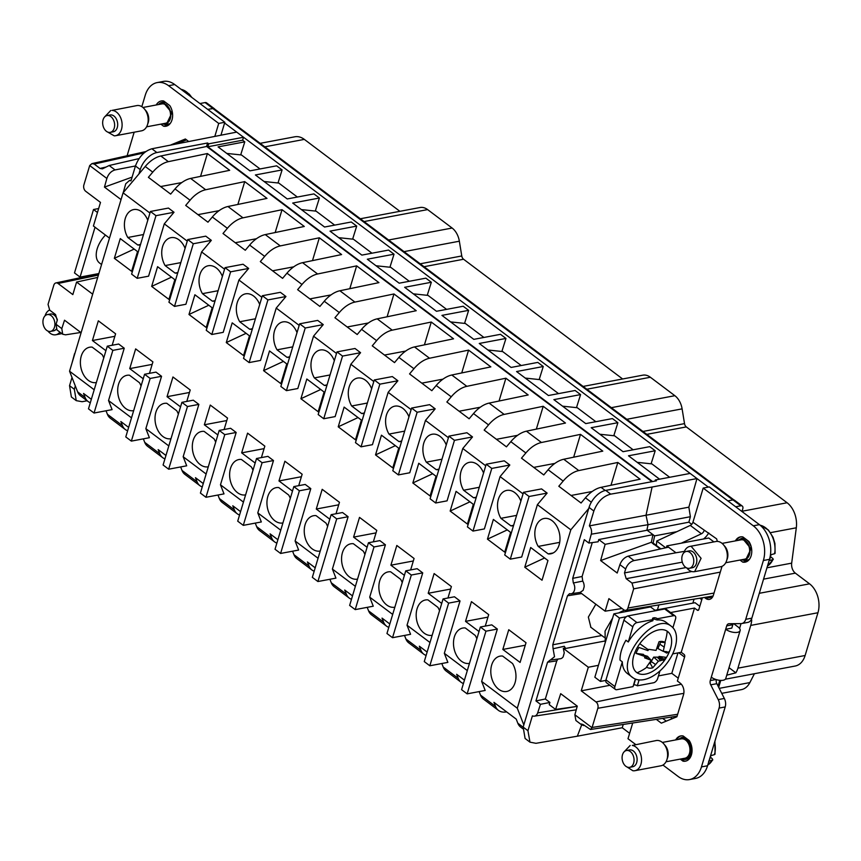 <?xml version="1.0" encoding="UTF-8"?>
<svg xmlns="http://www.w3.org/2000/svg" width="861" height="861" viewBox="0 0 861 861"><rect width="100%" height="100%" fill="white"/><g stroke="black" fill="none" stroke-linecap="round" stroke-linejoin="round"><path stroke-width="1.29" d="M672.925 627.701L675.594 618.801A4.283 2.486 127 0 0 675.11 615.949L666.199 609.244A4.283 2.486 127 0 0 664.735 608.975L628.067 615.895A4.283 2.486 127 0 0 623.913 620.146L605.993 679.867A4.283 2.486 127 0 0 606.478 682.708L615.389 689.413A4.283 2.486 127 0 0 616.853 689.683L633.05 686.626L635.321 679.049M626.302 616.734L619.446 618.026L600.429 681.428L605.864 680.405M672.667 653.897L681.234 652.283L684.011 654.382A1.711 1.173 79.3 0 1 684.689 656.695L677.392 681.019L680.168 683.117A8.556 5.876 79.3 0 1 683.526 694.687L676.897 716.793L661.334 723.154L656.297 719.365M670.601 612.558L694.504 608.06L681.234 652.283M652.735 619.124L653.338 617.94A2.572 1.119 16.7 0 0 652.541 618.456A2.572 1.119 16.7 0 0 653.176 619.543L636.979 622.6A4.283 2.486 127 0 0 632.813 626.862L628.272 641.994L625.947 640.24A32.094 18.619 127 0 0 619.995 660.096L622.32 661.851A32.094 18.619 127 0 0 627.389 673.528L633.33 677.984A32.094 18.619 127 0 0 667.329 662.798A32.094 18.619 127 0 0 671.451 626.367A32.094 18.619 127 0 0 670.977 626.022C652.175 611.019 612.203 666.188 633.33 677.984M653.338 617.94L653.94 617.821L653.617 618.93A32.094 18.619 -53 0 0 653.004 619.048M675.11 615.949A4.283 2.486 127 0 0 673.646 615.69L657.449 618.736A2.572 1.119 16.7 0 0 653.94 617.821M605.993 679.867L614.905 686.572L622.32 661.851M614.905 686.572A4.283 2.486 127 0 0 615.389 689.413M633.545 684.958L633.814 684.915A2.572 1.119 -163.3 0 1 637.323 685.819L653.521 682.773A4.283 2.486 127 0 0 657.675 678.511L659.946 670.934M619.446 618.026L613.882 613.839L650.539 606.93L655.565 610.707M613.882 613.839L594.854 677.23L600.429 681.428M632.717 723.003L627.992 738.727L635.579 744.442M662.959 765.052L678.113 776.45A25.679 17.64 79.3 0 0 689.5 779.571L695.613 778.419A25.679 17.64 79.3 0 0 707.559 765.763L725.21 706.935A8.556 5.876 79.3 0 0 724.338 698.454L716.836 683.677A4.283 2.938 79.3 0 1 716.341 679.63M656.383 545.497L656.739 541.052L690.285 525.414A3.422 1.991 -53 0 0 692.944 522.218L703.189 488.079L753.31 525.813A25.679 17.64 79.3 0 1 763.384 560.5L745.734 619.317A8.556 5.876 79.3 0 1 741.751 623.536A8.556 5.876 79.3 0 1 741.03 623.612L729.052 623.719A4.283 2.938 79.3 0 0 728.697 623.751A4.283 2.938 79.3 0 0 726.706 625.861L710.282 680.588A4.283 2.938 79.3 0 0 710.723 684.829L718.235 699.606A8.556 5.876 79.3 0 1 719.096 708.086L701.457 766.914A25.679 17.64 79.3 0 1 689.5 779.571M692.944 522.218L716.621 538.857L717.364 541.408M722.035 566.323L713.392 595.166A8.556 5.876 79.3 0 1 709.399 599.385A8.556 5.876 79.3 0 1 705.611 598.341L704.427 597.448M694.504 608.06L697.281 610.148A1.711 1.173 79.3 0 0 698.045 610.363A1.711 1.173 79.3 0 0 698.841 609.513L702.361 597.792M735.391 540.891A12.84 8.825 79.3 0 1 740.406 536.898A12.84 8.825 79.3 0 1 742.882 536.93L748.876 541.451A12.84 8.825 79.3 0 1 751.513 554.204A12.84 8.825 79.3 0 1 745.163 562.125A12.84 8.825 79.3 0 1 742.688 562.093L739.986 560.059M675.681 739.933A12.84 8.825 79.3 0 1 680.696 735.94A12.84 8.825 79.3 0 1 683.16 735.972L689.166 740.492A12.84 8.825 79.3 0 1 691.803 753.246A12.84 8.825 79.3 0 1 685.442 761.167A12.84 8.825 79.3 0 1 682.967 761.135L680.265 759.101M699.81 606.295L695.042 602.711L654.973 610.266M653.176 619.543L652.799 620.77A32.094 18.619 127 0 0 628.272 641.994M671.451 626.367L665.983 622.255A32.094 18.619 127 0 0 665.51 621.911A32.094 18.619 127 0 0 657.083 619.963L657.449 618.736M657.083 619.963L653.617 618.93M639.088 679.932L637.323 685.819M712.219 597.534A8.556 5.876 79.3 0 1 711.713 597.19L710.702 596.425M704.083 530.602A3.422 1.991 -53 0 1 701.424 533.788L690.285 525.414M681.32 543.173L701.424 533.788M708.721 532.905A11.979 6.953 -53 0 1 703.512 538.986M703.189 488.079L709.303 486.928L759.424 524.65A25.679 17.64 79.3 0 1 769.486 559.349L751.847 618.166A8.556 5.876 79.3 0 1 747.854 622.385L741.751 623.536M726.706 625.861L732.808 624.709A4.283 2.938 79.3 0 1 733.292 623.687M732.808 624.709L731.818 628.024M711.304 677.187A8.642 3.778 16.7 0 0 719.979 680.351A8.642 3.778 16.7 0 0 725.758 678.5L740.137 630.586A8.642 3.778 16.7 0 1 734.358 632.437A8.642 3.778 16.7 0 1 725.683 629.262L731.796 628.11M740.137 630.586A8.642 3.778 16.7 0 0 738.028 626.937L733.69 623.676M662.636 718.386L666.285 721.131M747.456 561.189L742.688 562.093M747.477 559.951L748.284 560.554M736.316 540.719A12.84 8.825 79.3 0 1 740.869 536.833M676.595 739.76A12.84 8.825 79.3 0 1 681.148 735.875M685.905 761.07A12.84 8.825 79.3 0 1 683.892 760.963L682.967 761.135M683.892 760.963L681.18 758.928M666.522 657.32A25.679 14.895 127 0 0 668.287 654.112A25.679 14.895 127 0 0 667.21 631.221A25.679 14.895 127 0 0 639.766 643.694A25.679 14.895 127 0 0 637.097 672.785A25.679 14.895 127 0 0 658.633 666.92A42.792 42.792 0 0 0 664.531 660.344A42.792 1.098 -144.1 0 1 664.531 660.344A42.792 1.098 -144.1 0 1 663.271 659.774L666.479 657.406A24.495 14.206 127 0 0 669.395 651.465L666.737 653.068A15.369 8.922 127 0 0 667.103 651.745L663.239 651.336L665.166 642.564A15.369 8.922 127 0 0 664.875 642.36A15.369 8.922 127 0 0 661.969 641.413A15.369 8.922 127 0 0 659.009 641.746L656.071 650.389L648.807 649.345L647.913 650.593L638.948 647.45A24.495 14.206 127 0 0 636.021 653.391L644.997 656.534A15.369 8.922 127 0 0 644.62 657.847L651.196 660.301L647.504 656.297L644.555 655.404L648.225 659.085M605.251 642.607L605.057 631.102L612.591 618.144M618.564 612.957L624.354 610.158M629.682 609.685A21.396 12.42 -53 0 1 632.039 610.417M678.78 652.746L684.56 657.104M726.749 675.185L735.854 672.818A21.396 14.702 -100.7 0 0 737.909 668.168L750.738 625.409A21.396 14.702 -100.7 0 0 751.718 619.952L751.04 619.995M729.009 667.662L735.854 672.818M699.767 598.212L701.78 599.719M708.345 487.111L696.98 478.565L652.089 487.025L646.019 515.244L688.854 507.172L696.98 478.565L224.603 123.005L220.986 135.08M690.382 516.718L648.032 524.704L646.934 530.096L652.939 534.616L605.132 544.346L598.75 539.546L688.875 522.186L690.382 516.718L688.854 507.172M688.875 522.186L691.717 524.327M713.887 541.892L708.721 538.007L666.834 545.906L675.96 552.773L684.42 551.374M656.739 541.052L665.693 547.79M671.02 719.204L671.677 716.998M629.617 733.303L622.234 727.739L623.267 724.456M677.941 652.907L671.806 673.334L678.242 678.177M748.855 541.44A11.968 8.223 79.3 0 1 750.674 545.842L750.932 545.799M741.482 538.437A11.128 7.641 79.3 0 1 741.644 538.405A11.128 7.641 79.3 0 1 742.752 538.319A11.128 7.641 79.3 0 1 750.674 545.842M681.761 737.479A11.128 7.641 79.3 0 1 681.923 737.447A11.128 7.641 79.3 0 1 683.774 737.425A11.128 7.641 79.3 0 1 691.684 748.284A11.128 7.641 79.3 0 1 686.045 759.316A11.128 7.641 79.3 0 1 685.894 759.337M651.196 660.301L646.568 667.038A15.369 8.922 127 0 0 646.848 667.243A15.369 8.922 127 0 0 652.724 667.845L658.364 661.248L663.271 659.774M694.063 599.148L692.868 603.12M725.349 679.2L795.166 666.037A21.396 14.702 -100.7 0 0 805.121 655.501L817.95 612.741A21.396 14.702 -100.7 0 0 809.555 583.833L759.305 593.304M739.577 628.465L741.03 623.612M741.967 511.52L742.752 508.905A4.283 2.486 127 0 0 742.279 506.064A4.283 2.486 127 0 0 740.804 505.794L735.66 506.774M622.008 608.512L605.132 611.181L608.899 598.643L623.676 609.76A4.682 3.218 79.3 0 0 625.699 610.341L713.069 596.038M691.792 571.521L631.996 583.069L633.674 588.859L627.927 608.027A4.682 3.218 79.3 0 1 625.699 610.341M631.996 583.069L626.173 578.689L686.023 567.56M605.132 544.346L600.634 560.565L617.197 573.039L619.909 564.633C621.631 560.242 624.386 557.422 628.175 556.163L634.03 560.576C630.123 561.663 627.335 564.461 625.667 568.97L624.494 572.909L626.173 578.689M634.03 560.576L675.96 552.773M666.392 547.628L666.834 545.906M676.821 531.689L654.618 535.876L653.036 543.463L653.833 543.506M654.618 535.876L652.939 534.616L651.357 542.269L654.08 544.615M591.27 534.197L648.032 524.704L646.019 515.244L589.387 525.888A6.845 4.703 79.3 0 1 590.538 527.567A6.845 4.703 79.3 0 1 591.27 534.197L588.827 543.054L598.126 541.784L598.75 539.546M207.759 109.433L212.904 108.561A4.283 2.486 -53 0 1 214.324 108.841L733.927 499.94M742.279 506.064L734.476 500.198A4.283 2.486 127 0 0 733.012 499.929L727.857 500.898M622.234 727.739L577.333 736.198L581.681 724.876M583.101 724.542C580.68 723.972 580.798 724.295 583.467 725.511C580.798 724.295 580.68 723.972 583.101 724.542L590.485 729.504L592.013 727.696A4.283 2.927 -98.8 0 0 592.099 727.448L597.846 708.28A4.682 3.218 79.3 0 0 596.016 701.952L581.24 690.834L588.321 667.243L598.427 665.327M581.638 723.961L581.756 724.93L576.052 720.635M671.806 673.334L658.461 675.917M609.911 685.291L581.24 690.834M649.312 663.594L650.227 663.379L652.724 667.845M636.021 653.391L643.404 654.36L644.997 656.534M666.479 657.406L659.095 656.426L658.514 657.212L653.703 657.115L650.227 663.379M659.677 641.585L660.645 642.198L657.922 648.548L663.239 651.336M660.645 642.198L665.166 642.564M659.741 644.103L664.261 647.16M663.863 651.497L666.737 653.068M659.095 656.426L663.809 659.009M658.514 657.212L662.916 660.258M657.115 657.061L660.85 660.753M658.364 661.248L653.703 657.115M651.185 661.474L655.673 664.606M595.855 604.196L588.354 617.068L590.883 627.303M399.881 211.311L304.331 139.385A21.396 14.702 -100.7 0 0 294.839 136.791L260.151 143.335M364.085 221.568L427.616 209.6A17.112 11.763 -100.7 0 0 420.017 207.523L360.361 218.759M427.616 209.6L452.122 228.036L388.591 240.015M404.035 251.638L459.354 241.209A17.112 11.763 -100.7 0 0 452.122 228.036M459.354 241.209L461.765 255.965A4.283 2.938 -100.7 0 0 463.573 259.247L622.632 378.98M646.805 434.364L686.325 426.916A4.283 2.938 -100.7 0 1 684.517 423.623L682.106 408.867A17.112 11.763 -100.7 0 0 674.863 395.694L650.367 377.258A17.112 11.763 -100.7 0 0 642.769 375.181L583.112 386.428M686.325 426.916L787.094 502.759L742.053 511.251M763.556 579.141L795.36 573.146A8.556 5.876 -100.7 0 1 791.679 563.137L796.307 527.793A21.396 14.702 -100.7 0 0 787.094 502.759M795.36 573.146L809.555 583.833M754.419 673.722L749.877 682.579L719.204 688.359M721.744 693.342L741.299 689.661A21.396 14.702 -100.7 0 0 749.877 682.579M658.891 604.906L657.417 609.803M592.26 542.591L582.101 576.493L582.736 581.1A7.179 4.94 -100.7 0 1 584.145 586.825L583.145 590.345L580.088 592.411L605.132 611.181M582.101 576.493L572.716 578.334L573.286 582.832A4.283 2.852 -101.1 0 0 573.372 582.972A6.845 4.703 79.3 0 1 574.416 590.377A6.845 4.703 79.3 0 1 571.123 593.778L580.088 592.411M628.175 556.163L668.491 547.165M589.387 525.888L593.853 511.025C597.416 501.812 603.034 496.184 610.707 494.139L652.089 487.025M654.984 481.095L655.318 479.986L690.145 473.421M655.318 479.986L656.426 480.825L605.713 490.383A17.112 9.934 127 0 0 589.064 507.43L523.165 727.104L525.092 738.48L529.978 742.16L527.944 730.709L523.165 727.104M236.7 132.11L151.88 148.781L156.874 152.548L207.587 142.991L208.706 143.819L243.534 137.265L242.608 140.214L244.782 141.85L240.693 154.894M659.569 479.179L628.498 455.792L655.199 450.766L649.732 446.655L623.041 451.691L591.184 427.713L617.886 422.686L612.429 418.575L585.728 423.601L553.871 399.633L580.572 394.596L577.849 392.541L575.116 390.496L548.414 395.522L516.568 371.543L543.259 366.517L540.536 364.461L537.802 362.406L511.111 367.443L479.254 343.464L505.956 338.438L500.499 334.326L473.798 339.352L441.941 315.384L468.642 310.347L463.186 306.247L436.484 311.273L404.638 287.294L431.329 282.268L428.606 280.212L425.872 278.157L399.181 283.194L367.324 259.215L394.026 254.189L388.569 250.077L361.868 255.104L330.011 231.135L356.712 226.099L351.256 221.998L324.554 227.024L292.697 203.045L319.399 198.019L316.676 195.964L313.942 193.908L287.24 198.945L255.394 174.966L282.096 169.929L276.629 165.829L249.938 170.855L218.081 146.887L244.782 141.85M282.096 169.929L277.995 182.984M319.399 198.019L315.309 211.063M356.712 226.099L352.623 239.143M394.026 254.189L389.936 267.233M431.329 282.268L427.239 295.312M468.642 310.347L464.553 323.392M505.956 338.438L501.866 351.482M543.259 366.517L539.169 379.561M580.572 394.596L576.483 407.64M617.886 422.686L613.796 435.731M655.199 450.766L651.099 463.81M187.849 140.86L187.676 141.419M141.828 106.667L145.251 95.237A25.679 17.64 79.3 0 1 157.208 82.581L163.31 81.429A25.679 17.64 79.3 0 1 174.708 84.55L224.829 122.273L224.603 123.005M177.7 143.475L186.536 139.869M207.738 109.412L212.893 108.443A4.283 2.486 -53 0 1 214.357 108.712A4.283 2.486 -53 0 1 214.766 109.175M529.978 742.16L535.962 743.312L577.333 736.198M87.112 400.774L82.118 401.71L76.252 400.645L74.326 389.269L75.316 385.965M537.662 712.908L577.204 706.354L555.603 709.442L549.221 704.642L549.931 702.458L540.45 704.309L537.662 712.908A6.845 4.703 79.3 0 1 534.401 716.148A6.845 4.703 79.3 0 1 533.949 716.191A6.845 4.703 79.3 0 1 532.399 715.846L527.944 730.709M584.565 725.468L583.467 725.511M592.013 727.696L574.868 714.781L575.901 720.528M588.321 667.243L563.309 648.344L564.246 652.929L563.137 656.846A7.179 4.94 -100.7 0 1 560.436 658.73L550.104 660.107L547.542 662.238L556.787 660.85L545.336 699.003L535.94 700.919L540.45 704.309M557.939 659.106L556.787 660.85M549.931 702.458L545.336 699.003M574.868 714.781L577.268 706.149L560.694 693.675L555.603 709.442M563.309 648.344L565.3 647.989L564.278 646.277L553.085 648.753L552.773 644.792L567.474 595.79L569.53 593.67M212.893 108.443L205.101 102.577L199.946 103.546M205.101 102.577A4.283 2.486 -53 0 1 206.565 102.846L214.357 108.712M571.123 593.778A6.845 4.703 79.3 0 1 569.605 593.659M660.29 548.995L651.357 542.269L600.634 560.565M572.716 578.334L584.318 539.664L588.827 543.054M535.94 700.919L547.542 662.238M553.085 648.753L554.516 656.728L550.222 660.118M208.706 143.819L207.824 146.768L652.584 481.547M207.587 142.991L206.543 146.488M242.608 140.214L207.824 146.768M156.874 152.548A17.112 9.934 127 0 0 140.235 169.595L138.912 174.008M151.88 148.781C144.422 151.041 138.944 156.777 135.446 165.99L140.235 169.595M123.252 192.627L125.738 183.791L129.441 180.519L130.99 180.853L135.446 165.99M115.03 169.929C111.177 171.081 108.454 173.922 106.861 178.464L89.705 165.549L91.955 163.612L94.215 164.053L100.048 168.433L102.437 168.842L109.164 165.516L115.03 169.929L135.457 165.969M171.081 144.831L185.373 138.998L188.398 141.269M214.873 136.232L218.716 123.424L224.829 122.273M127.267 155.712A8.556 5.876 79.3 0 1 127.611 154.065L134.165 132.217M157.208 82.581A25.679 17.64 79.3 0 1 168.595 85.702L174.708 84.55M218.716 123.424L168.595 85.702M72.001 377.484L69.547 385.674L71.366 396.975L76.252 400.645M97.702 277.425L76.586 282.064L72.83 294.602L58.053 283.484A4.682 3.218 79.3 0 0 55.922 282.925L98.8 273.776M80.805 332.464L65.565 334.821L62.702 334.24L56.944 329.914L56.051 324.274L57.235 320.346L55.556 314.556L49.723 310.175L48.044 304.396L53.802 285.228A4.682 3.218 79.3 0 1 55.922 282.925M767.495 566.011A21.471 14.755 -100.7 0 0 772.909 559.596L772.898 558.541L772.909 559.596L769.164 560.619A21.977 15.1 -100.7 0 0 770.929 554.721L774.674 553.698A21.471 14.755 -100.7 0 0 760.134 525.221M707.774 765.052A21.471 14.755 -100.7 0 0 712.413 760.145L712.445 758.95L712.413 760.145L708.646 761.21M709.303 759.962A21.977 15.1 -100.7 0 0 710.831 755.646L714.587 754.591A21.471 14.755 -100.7 0 0 714.673 742.042M725.726 562.739L744.604 559.187A9.837 6.759 -100.7 0 0 749.544 548.974A9.837 6.759 -100.7 0 0 741.945 539.761A9.837 6.759 -100.7 0 0 740.966 539.847L722.088 543.399M666.016 761.781L684.893 758.229A9.837 6.759 -100.7 0 0 689.887 748.467A9.837 6.759 -100.7 0 0 682.881 738.867A9.837 6.759 -100.7 0 0 681.245 738.878L662.367 742.44M131.238 180.035L129.441 180.519M108.658 240.886L109.186 239.132M88.758 307.237L89.286 305.483M71.947 363.256L74.563 353.645M139.051 158.596L109.175 165.516M89.705 165.56A4.283 2.949 -102.6 0 0 89.63 165.796L83.872 184.964A4.682 3.218 79.3 0 0 85.713 191.293L100.489 202.41L93.408 226.002L109.498 238.11M156.25 104.977A12.84 8.825 79.3 0 1 161.265 100.985A12.84 8.825 79.3 0 1 163.741 101.017L169.735 105.537A12.84 8.825 79.3 0 1 172.372 118.291A12.84 8.825 79.3 0 1 166.012 126.212A12.84 8.825 79.3 0 1 163.536 126.18L160.835 124.135M92.676 294.182L76.586 282.064M80.719 334.025L81.095 332.68L64.521 320.206L61.809 328.611L62.702 334.24M774.674 552.644L774.674 553.698M772.898 558.541L770.509 556.744M714.63 753.397L714.587 754.591M712.445 758.95L710.422 757.11M637.183 462.335L651.895 463.896L669.675 477.274M599.869 434.245L614.593 435.817L633.147 449.786M562.556 406.166L577.279 407.727L595.844 421.696M525.253 378.087L539.965 379.647L558.531 393.617M487.939 349.996L502.663 351.568L521.217 365.538M450.626 321.917L465.349 323.478L483.914 337.447M413.323 293.838L428.035 295.398L446.601 309.368M376.009 265.748L390.733 267.319L409.287 281.289M338.696 237.668L353.419 239.229L371.974 253.199M301.382 209.589L316.105 211.149L334.671 225.119M264.079 181.499L278.803 183.07L297.357 197.04M226.766 153.419L241.489 154.98L260.044 168.95M106.861 178.464L104.461 187.095L121.024 199.569L121.455 198.267M132.11 177.129L104.461 187.106M98.864 273.561L80.062 277.102L74.498 272.915L93.515 209.514L98.649 208.545M163.536 126.18L168.304 125.275M163.579 102.072A12.84 8.825 79.3 0 1 164.247 101.404M169.143 124.641L168.336 124.038M80.062 277.102L95.033 227.229M101.566 264.531L99.607 263.057A21.396 12.42 -53 0 1 105.462 235.085M149.943 213.044L123.08 192.821L145.229 166.485A23.957 13.905 127 0 1 160.846 156.002L206.651 146.467L651.981 481.665M190.647 178.431L229.683 170.306L207.404 153.538L168.369 161.664A23.957 13.905 127 0 0 152.752 172.146L148.383 177.334L170.661 194.102L175.031 188.914A23.957 13.905 -53 0 1 190.647 178.431L205.682 189.743A23.957 13.905 127 0 0 190.066 200.226L185.696 205.424L207.964 222.192L212.333 216.994A23.957 13.905 -53 0 1 227.95 206.511L242.985 217.833A23.957 13.905 127 0 0 227.369 228.305L222.999 233.503L245.277 250.271L249.647 245.073A23.957 13.905 -53 0 1 265.263 234.601L280.299 245.912A23.957 13.905 127 0 0 264.682 256.395L260.313 261.583L282.591 278.351L286.961 273.163A23.957 13.905 -53 0 1 302.577 262.68L317.612 273.992A23.957 13.905 127 0 0 301.996 284.474L297.626 289.673L319.894 306.441L324.263 301.242A23.957 13.905 -53 0 1 339.88 290.76L354.915 302.082A23.957 13.905 127 0 0 339.299 312.554L334.929 317.752L357.207 334.52L361.577 329.322A23.957 13.905 -53 0 1 377.193 318.85L392.229 330.161A23.957 13.905 127 0 0 376.612 340.644L372.243 345.831L394.521 362.599L398.891 357.412A23.957 13.905 -53 0 1 414.507 346.929L429.542 358.241A23.957 13.905 127 0 0 413.926 368.723L409.556 373.922L431.824 390.69L436.193 385.491A23.957 13.905 -53 0 1 451.81 375.009L466.845 386.331A23.957 13.905 127 0 0 451.229 396.803L446.859 402.001L469.137 418.769L473.507 413.571A23.957 13.905 -53 0 1 489.123 403.099L504.159 414.41A23.957 13.905 127 0 0 488.542 424.893L484.173 430.091L506.451 446.848L510.821 441.661A23.957 13.905 -53 0 1 526.437 431.178L541.472 442.5A23.957 13.905 127 0 0 525.856 452.972L521.486 458.17L543.765 474.938L548.123 469.74A23.957 13.905 -53 0 1 563.751 459.257L578.786 470.58A23.957 13.905 127 0 0 563.169 481.062L558.8 486.25L581.067 503.018L585.437 497.819L591.313 502.243M227.95 206.511L266.996 198.385L244.718 181.617L205.682 189.743M265.263 234.601L304.299 226.465L282.031 209.697L242.985 217.833M302.577 262.68L341.613 254.555L319.334 237.787L280.299 245.912M339.88 290.76L378.926 282.634L356.648 265.866L317.612 273.992M377.193 318.85L416.229 310.713L393.961 293.956L354.915 302.082M414.507 346.929L453.543 338.803L431.264 322.036L392.229 330.161M451.81 375.009L490.856 366.883L468.578 350.115L429.542 358.241M489.123 403.099L528.17 394.962L505.891 378.205L466.845 386.331M526.437 431.178L565.473 423.052L543.205 406.284L504.159 414.41M563.751 459.257L602.786 451.132L580.508 434.364L541.472 442.5M585.437 497.819A23.957 13.905 127 0 1 601.053 487.348L640.1 479.211L617.821 462.454L578.786 470.58M547.122 493.095L541.558 488.908L523.52 492.309L529.084 496.496L547.122 493.095L537.393 504.664L570.811 529.816L588.752 508.485M174.019 212.269L168.455 208.071L150.417 211.472L155.981 215.67L174.019 212.269L164.29 223.838L187.257 241.123M211.332 240.348L205.768 236.162L187.73 239.562L193.294 243.749L211.332 240.348L201.603 251.918L224.57 269.213M248.646 268.438L243.071 264.241L225.033 267.642L230.608 271.828L248.646 268.438L238.917 280.008L261.873 297.293M285.949 296.518L280.385 292.32L262.347 295.721L267.922 299.919L285.949 296.518L276.22 308.087L299.187 325.372M323.262 324.597L317.698 320.41L299.66 323.811L305.224 327.998L323.262 324.597L313.533 336.167L336.5 353.462M360.576 352.687L355.001 348.49L336.974 351.891L342.538 356.077L360.576 352.687L350.847 364.257L373.814 381.541M397.89 380.766L392.315 376.569L374.277 379.97L379.852 384.167L397.89 380.766L388.15 392.336L411.117 409.621M435.192 408.846L429.628 404.659L411.59 408.06L417.154 412.247L435.192 408.846L425.463 420.416L448.43 437.711M472.506 436.936L466.942 432.739L448.904 436.14L454.468 440.326L472.506 436.936L462.777 448.506L485.744 465.79M509.82 465.015L504.245 460.829L486.207 464.219L491.782 468.416L509.82 465.015L500.08 476.585L523.047 493.87M131.507 417.843L108.54 400.559L124.242 348.221L118.678 344.034L107.27 346.176L88.479 408.835L94.043 413.032L112.081 409.632L108.54 400.559M161.556 376.3L150.148 378.453L144.583 374.266L155.981 372.113L161.556 376.3L145.853 428.649L168.821 445.933M198.869 404.39L187.461 406.532L181.897 402.345L193.294 400.193L198.869 404.39L183.167 456.728L206.123 474.013M236.172 432.47L224.775 434.622L219.2 430.425L230.608 428.283L236.172 432.47L220.47 484.808L243.437 502.092M273.486 460.549L262.088 462.701L256.513 458.515L267.922 456.362L273.486 460.549L257.783 512.898L280.751 530.182M310.799 488.639L299.391 490.781L293.827 486.594L305.224 484.442L310.799 488.639L295.097 540.977L318.064 558.262M348.102 516.718L336.705 518.871L331.141 514.674L342.538 512.532L348.102 516.718L332.4 569.056L355.367 586.352M385.416 544.798L374.018 546.95L368.443 542.764L379.852 540.611L385.416 544.798L369.713 597.147L392.681 614.431M422.729 572.888L411.321 575.03L405.757 570.843L417.154 568.69L422.729 572.888L407.027 625.226L429.994 642.51M460.032 600.967L448.635 603.12L443.071 598.922L454.468 596.781L460.032 600.967L444.33 653.305L467.297 670.601M497.346 629.057L485.948 631.199L480.373 627.012L491.782 624.86L497.346 629.057L481.643 681.395L517.289 708.216L523.811 724.94M570.811 529.816L517.289 708.216M523.52 492.309L504.718 554.968L510.293 559.155L521.691 557.013L537.393 504.664M486.207 464.219L467.415 526.889L472.98 531.076L484.377 528.923L500.08 476.585M448.904 436.14L430.102 498.799L435.666 502.996L447.074 500.844L462.777 448.506M411.59 408.06L392.788 470.719L398.363 474.906L409.761 472.764L425.463 420.416M374.277 379.97L355.475 442.64L361.05 446.827L372.447 444.674L388.15 392.336M336.974 351.891L318.172 414.55L323.736 418.747L335.144 416.595L350.847 364.257M299.66 323.811L280.858 386.471L286.433 390.657L297.831 388.515L313.533 336.167M262.347 295.721L243.545 358.38L249.12 362.578L260.517 360.425L276.22 308.087M225.033 267.642L206.242 330.301L211.806 334.498L223.214 332.346L238.917 280.008M187.73 239.562L168.928 302.222L174.492 306.408L185.901 304.267L201.603 251.918M150.417 211.472L131.615 274.132L137.19 278.329L148.587 276.177L164.29 223.838M123.08 192.821L69.558 371.22L77.619 391.863A23.957 13.905 -53 0 0 80.514 395.812L88.037 401.474A23.957 13.905 -53 0 1 85.131 397.524L77.619 391.863M94.193 389.764L69.558 371.22M147.78 220.276A17.973 12.345 -100.7 0 0 141.634 211.752A17.973 12.345 -100.7 0 0 133.659 209.578A17.973 12.345 -100.7 0 0 127.805 237.496L137.771 244.998A17.973 12.345 -100.7 0 0 140.321 244.901A17.973 12.345 -100.7 0 0 140.397 244.879M367.087 547.273L353.591 537.113L359.511 517.396L376.774 530.387L373.34 541.838M215.68 442.177A17.973 12.345 -100.7 0 0 214.077 438.884L204.111 431.383A17.973 12.345 -100.7 0 0 201.56 431.479A17.973 12.345 -100.7 0 0 192.326 445.707A17.973 12.345 -100.7 0 0 200.247 464.617A17.973 12.345 -100.7 0 0 208.222 466.802A17.973 12.345 -100.7 0 0 208.297 466.78M432.157 635.278A17.973 12.345 -100.7 0 1 432.082 635.3A17.973 12.345 -100.7 0 1 424.107 633.115A17.973 12.345 -100.7 0 1 416.197 614.205A17.973 12.345 -100.7 0 1 425.431 599.977A17.973 12.345 -100.7 0 1 427.982 599.88L437.937 607.382A17.973 12.345 -100.7 0 1 439.54 610.675M178.367 414.087A17.973 12.345 -100.7 0 0 176.763 410.794L166.808 403.303A17.973 12.345 -100.7 0 0 164.257 403.389A17.973 12.345 -100.7 0 0 155.023 417.617A17.973 12.345 -100.7 0 0 162.944 436.538A17.973 12.345 -100.7 0 0 170.909 438.712A17.973 12.345 -100.7 0 0 170.984 438.701M327.61 526.426A17.973 12.345 -100.7 0 0 326.007 523.133L316.052 515.631A17.973 12.345 -100.7 0 0 313.501 515.728A17.973 12.345 -100.7 0 0 304.256 529.956A17.973 12.345 -100.7 0 0 312.177 548.866A17.973 12.345 -100.7 0 0 320.152 551.051A17.973 12.345 -100.7 0 0 320.227 551.029M329.785 519.194L316.278 509.034L322.197 489.317L339.46 502.307L336.027 513.759M476.854 638.754A17.973 12.345 -100.7 0 0 475.25 635.461L465.284 627.96A17.973 12.345 -100.7 0 0 462.734 628.056A17.973 12.345 -100.7 0 0 453.499 642.284A17.973 12.345 -100.7 0 0 461.421 661.205A17.973 12.345 -100.7 0 0 469.396 663.379A17.973 12.345 -100.7 0 0 469.471 663.368M141.064 386.008A17.973 12.345 -100.7 0 0 139.46 382.714L129.494 375.213A17.973 12.345 -100.7 0 0 126.944 375.31A17.973 12.345 -100.7 0 0 117.709 389.538A17.973 12.345 -100.7 0 0 125.631 408.458A17.973 12.345 -100.7 0 0 133.606 410.632A17.973 12.345 -100.7 0 0 133.681 410.622M103.751 357.928A17.973 12.345 -100.7 0 0 102.147 354.635L92.181 347.134A17.973 12.345 -100.7 0 0 89.63 347.231A17.973 12.345 -100.7 0 0 80.396 361.459A17.973 12.345 -100.7 0 0 88.317 380.368A17.973 12.345 -100.7 0 0 96.292 382.553A17.973 12.345 -100.7 0 0 96.367 382.532M338.222 426.819L355.485 439.81L361.394 420.093L344.131 407.102L338.222 426.819L358.047 417.563M114.352 258.322L120.271 238.594L137.534 251.595L131.615 271.312L114.352 258.322L134.176 249.066M375.525 454.899L381.445 435.182L398.708 448.172L392.788 467.889L375.525 454.899L395.35 445.654M194.887 294.763L212.15 307.754L206.242 327.481L188.979 314.48L194.887 294.763M174.848 279.674L168.928 299.391L151.665 286.401L157.585 266.684L174.848 279.674M226.282 342.57L232.201 322.853L249.464 335.844L243.545 355.561L226.282 342.57L246.117 333.315M300.909 398.729L306.828 379.012L324.091 392.013L318.172 411.73L300.909 398.729L320.733 389.484M450.152 511.068L467.415 524.058L473.324 504.342L456.061 491.351L450.152 511.068L469.977 501.812M524.769 567.227L542.032 580.228L547.951 560.511L530.688 547.51L524.769 567.227L544.593 557.982M418.758 463.261L436.021 476.262L430.102 495.979L412.839 482.978L418.758 463.261M263.595 370.65L269.515 350.933L286.778 363.923L280.858 383.64L263.595 370.65L283.42 361.405M222.396 276.435A17.973 12.345 -100.7 0 0 216.251 267.922A17.973 12.345 -100.7 0 0 208.287 265.737A17.973 12.345 -100.7 0 0 202.432 293.666L212.387 301.156A17.973 12.345 -100.7 0 0 214.938 301.059A17.973 12.345 -100.7 0 0 215.013 301.049M402.238 582.585A17.973 12.345 -100.7 0 0 400.623 579.292L390.668 571.801A17.973 12.345 -100.7 0 0 388.117 571.898A17.973 12.345 -100.7 0 0 378.883 586.115A17.973 12.345 -100.7 0 0 386.804 605.035A17.973 12.345 -100.7 0 0 394.779 607.209A17.973 12.345 -100.7 0 0 394.844 607.199M502.598 656.05L512.564 663.54A17.973 12.345 -100.7 0 1 506.709 691.469A17.973 12.345 -100.7 0 1 498.734 689.284A17.973 12.345 -100.7 0 1 490.813 670.364A17.973 12.345 -100.7 0 1 500.047 656.147A17.973 12.345 -100.7 0 1 502.598 656.05M245.611 494.871A17.973 12.345 -100.7 0 1 245.536 494.881A17.973 12.345 -100.7 0 1 237.561 492.707A17.973 12.345 -100.7 0 1 229.639 473.787A17.973 12.345 -100.7 0 1 238.874 459.559A17.973 12.345 -100.7 0 1 241.424 459.462L251.39 466.963A17.973 12.345 -100.7 0 1 252.994 470.257M364.924 554.506A17.973 12.345 -100.7 0 0 363.32 551.212L353.354 543.711A17.973 12.345 -100.7 0 0 350.804 543.808A17.973 12.345 -100.7 0 0 341.569 558.036A17.973 12.345 -100.7 0 0 349.491 576.956A17.973 12.345 -100.7 0 0 357.466 579.13A17.973 12.345 -100.7 0 0 357.541 579.119M255.157 463.024L241.661 452.864L247.581 433.148L264.844 446.138L261.41 457.589M180.541 406.866L167.045 396.695L172.953 376.978L190.216 389.979L186.783 401.42M143.227 378.775L129.731 368.616L135.651 348.899L152.914 361.889L149.47 373.34M217.855 434.945L204.348 424.785L210.267 405.068L227.53 418.059L224.097 429.51M298.713 485.669L302.146 474.228L284.883 461.227L278.975 480.944L292.471 491.114M441.715 603.443L428.208 593.283L434.127 573.566L451.39 586.556L447.957 598.008M502.835 649.452L508.754 629.725L526.017 642.726L520.098 662.443L502.835 649.452L525.264 645.223M404.401 575.363L390.905 565.193L396.813 545.476L414.076 558.477L410.643 569.917M105.914 350.696L92.418 340.536L98.337 320.819L115.6 333.81L112.167 345.261M290.297 498.336A17.973 12.345 -100.7 0 0 288.693 495.043L278.738 487.552A17.973 12.345 -100.7 0 0 276.187 487.649A17.973 12.345 -100.7 0 0 266.953 501.866A17.973 12.345 -100.7 0 0 274.874 520.787A17.973 12.345 -100.7 0 0 282.839 522.961A17.973 12.345 -100.7 0 0 282.914 522.95M479.017 631.522L465.521 621.362L471.441 601.645L488.704 614.636L485.27 626.087M487.455 539.147L493.375 519.431L510.638 532.421L504.718 552.138L487.455 539.147L507.28 529.902M513.619 525.307L510.874 525.823A17.973 12.345 -100.7 0 0 513.425 525.727A17.973 12.345 -100.7 0 0 513.5 525.716M520.883 501.102A17.973 12.345 -100.7 0 0 514.738 492.589A17.973 12.345 -100.7 0 0 506.763 490.404A17.973 12.345 -100.7 0 0 500.908 518.322L510.874 525.823M476.305 497.227L473.561 497.744A17.973 12.345 -100.7 0 0 476.111 497.647A17.973 12.345 -100.7 0 0 476.187 497.626M483.57 473.023A17.973 12.345 -100.7 0 0 477.424 464.499A17.973 12.345 -100.7 0 0 469.46 462.325A17.973 12.345 -100.7 0 0 463.605 490.243L473.561 497.744M446.256 444.933A17.973 12.345 -100.7 0 0 440.122 436.419A17.973 12.345 -100.7 0 0 432.147 434.245A17.973 12.345 -100.7 0 0 426.292 462.163L436.247 469.654A17.973 12.345 -100.7 0 0 438.798 469.557A17.973 12.345 -100.7 0 0 438.873 469.546M401.689 441.058L398.944 441.575L388.978 434.073A17.973 12.345 -100.7 0 1 394.833 406.155A17.973 12.345 -100.7 0 1 402.808 408.34A17.973 12.345 -100.7 0 1 408.953 416.853M398.944 441.575A17.973 12.345 -100.7 0 0 401.495 441.478A17.973 12.345 -100.7 0 0 401.57 441.467M548.188 553.903A17.973 12.345 -100.7 0 0 550.728 553.817A17.973 12.345 -100.7 0 0 559.973 539.589A17.973 12.345 -100.7 0 0 552.052 520.668A17.973 12.345 -100.7 0 0 544.077 518.494A17.973 12.345 -100.7 0 0 538.222 546.412L548.188 553.903L553.139 552.966M364.375 412.968L361.631 413.495L351.675 405.994A17.973 12.345 -100.7 0 1 357.519 378.076A17.973 12.345 -100.7 0 1 365.495 380.25A17.973 12.345 -100.7 0 1 371.64 388.774M361.631 413.495A17.973 12.345 -100.7 0 0 364.181 413.398A17.973 12.345 -100.7 0 0 364.257 413.377M327.072 384.889L324.317 385.405A17.973 12.345 -100.7 0 0 326.868 385.308A17.973 12.345 -100.7 0 0 326.943 385.297M334.326 360.684A17.973 12.345 -100.7 0 0 328.192 352.171A17.973 12.345 -100.7 0 0 320.217 349.996A17.973 12.345 -100.7 0 0 314.362 377.914L324.317 385.405M297.023 332.604A17.973 12.345 -100.7 0 0 290.878 324.091A17.973 12.345 -100.7 0 0 282.903 321.906A17.973 12.345 -100.7 0 0 277.048 349.824L287.014 357.326A17.973 12.345 -100.7 0 0 289.565 357.229A17.973 12.345 -100.7 0 0 289.64 357.218M252.445 328.719L249.701 329.246L239.735 321.745A17.973 12.345 -100.7 0 1 245.589 293.827A17.973 12.345 -100.7 0 1 253.564 296.001A17.973 12.345 -100.7 0 1 259.71 304.525M249.701 329.246A17.973 12.345 -100.7 0 0 252.251 329.15A17.973 12.345 -100.7 0 0 252.327 329.128M177.829 272.56L175.084 273.077L165.118 265.575A17.973 12.345 -100.7 0 1 170.973 237.658A17.973 12.345 -100.7 0 1 178.948 239.842A17.973 12.345 -100.7 0 1 185.093 248.355M175.084 273.077A17.973 12.345 -100.7 0 0 177.635 272.98A17.973 12.345 -100.7 0 0 177.7 272.969M91.331 399.31L83.549 393.455L85.131 397.524M106.032 410.772L107.41 414.292A23.957 13.905 -53 0 0 110.316 418.242L125.351 429.553A23.957 13.905 127 0 0 127.632 430.769M128.644 427.4L120.852 421.535L122.445 425.603A23.957 13.905 127 0 0 125.351 429.553M143.346 438.852L144.723 442.371A23.957 13.905 -53 0 0 147.618 446.321L162.654 457.632A23.957 13.905 127 0 0 164.946 458.848M165.958 455.48L158.166 449.614L159.759 453.693A23.957 13.905 127 0 0 162.654 457.632M180.659 466.942L182.026 470.461A23.957 13.905 -53 0 0 184.932 474.4L199.967 485.722A23.957 13.905 127 0 0 202.249 486.928M203.261 483.559L195.479 477.704L197.061 481.773A23.957 13.905 127 0 0 199.967 485.722M217.962 495.021L219.34 498.541A23.957 13.905 -53 0 0 222.246 502.49L237.281 513.802A23.957 13.905 127 0 0 239.562 515.018M240.574 511.649L232.782 505.784L234.375 509.852A23.957 13.905 127 0 0 237.281 513.802M255.276 523.101L256.653 526.62A23.957 13.905 -53 0 0 259.548 530.57L274.584 541.881A23.957 13.905 127 0 0 276.876 543.097M277.888 539.729L270.096 533.863L271.689 537.942A23.957 13.905 127 0 0 274.584 541.881M292.589 551.191L293.956 554.71A23.957 13.905 -53 0 0 296.862 558.649L311.897 569.971A23.957 13.905 127 0 0 314.179 571.177M315.191 567.808L307.409 561.953L308.991 566.021A23.957 13.905 127 0 0 311.897 569.971M329.892 579.27L331.27 582.789A23.957 13.905 -53 0 0 334.176 586.739L349.211 598.051A23.957 13.905 127 0 0 351.492 599.267M352.504 595.898L344.712 590.033L346.305 594.101A23.957 13.905 127 0 0 349.211 598.051M367.206 607.349L368.583 610.869A23.957 13.905 -53 0 0 371.489 614.819L386.524 626.13A23.957 13.905 127 0 0 388.806 627.346M389.818 623.977L382.026 618.112L383.619 622.191A23.957 13.905 127 0 0 386.524 626.13M404.519 635.44L405.886 638.959A23.957 13.905 -53 0 0 408.792 642.898L423.827 654.22A23.957 13.905 127 0 0 426.12 655.425M427.121 652.057L419.339 646.202L420.921 650.27A23.957 13.905 127 0 0 423.827 654.22M441.833 663.519L443.2 667.038A23.957 13.905 -53 0 0 446.106 670.988L461.141 682.299A23.957 13.905 127 0 0 463.422 683.516M464.434 680.147L456.642 674.281L458.235 678.35A23.957 13.905 127 0 0 461.141 682.299M479.136 691.598L480.513 695.118A23.957 13.905 -53 0 0 483.419 699.067L498.454 710.39A23.957 13.905 127 0 0 506.376 711.929L506.612 711.896M522.756 728.675L520.722 727.147A23.957 13.905 -53 0 1 517.816 723.208L516.234 719.129L493.956 702.361L495.549 706.44A23.957 13.905 127 0 0 498.454 710.39M485.948 631.199L467.146 693.858L485.184 690.457L481.643 681.395M448.635 603.12L429.833 665.779L447.871 662.378L444.33 653.305M411.321 575.03L392.53 637.7L410.568 634.299L407.027 625.226M374.018 546.95L355.216 609.61L373.254 606.209L369.713 597.147M336.705 518.871L317.903 581.53L335.941 578.129L332.4 569.056M299.391 490.781L280.6 553.451L298.627 550.05L295.097 540.977M262.088 462.701L243.286 525.361L261.324 521.96L257.783 512.898M224.775 434.622L205.973 497.281L224.011 493.88L220.47 484.808M187.461 406.532L168.659 469.202L186.697 465.801L183.167 456.728M150.148 378.453L131.356 441.112L149.394 437.711L145.853 428.649M90.319 402.679A23.957 13.905 -53 0 1 88.037 401.474M97.465 212.484L93.515 209.514M689.887 546.423A12.84 8.825 -100.7 0 1 691.179 546.315L701.091 558.326L694.644 571.65L720.722 566.732A12.84 8.825 -100.7 0 0 727.308 556.68A12.84 8.825 -100.7 0 0 725.769 548.468A12.84 8.825 -100.7 0 0 717.245 541.397A12.84 8.825 -100.7 0 0 715.965 541.504L689.887 546.423A12.84 8.825 -100.7 0 0 683.935 552.697M634.934 770.692L661 765.773A12.84 8.825 -100.7 0 0 667.598 755.721A12.84 8.825 -100.7 0 0 666.048 747.509A12.84 8.825 -100.7 0 0 658.385 740.525A12.84 8.825 -100.7 0 0 656.243 740.546L632.308 745.432A12.84 8.825 -100.7 0 1 641.445 757.971A12.84 8.825 -100.7 0 1 634.934 770.692A12.84 8.825 -100.7 0 1 632.803 770.713L627.099 767.011M160.63 186.557L181.8 182.575M200.559 176.365L207.404 153.538M197.944 214.647L219.114 210.654M237.873 204.444L244.718 181.617M235.257 242.727L256.427 238.734M275.176 232.535L282.031 209.697M272.56 270.806L293.73 266.824M312.489 260.614L319.334 237.787M309.874 298.896L331.044 294.903M349.803 288.693L356.648 265.866M347.187 326.976L368.357 322.983M387.106 316.783L393.961 293.956M384.49 355.055L405.66 351.073M424.419 344.863L431.264 322.036M421.804 383.145L442.974 379.152M461.733 372.942L468.578 350.115M459.117 411.224L480.287 407.231M499.036 401.032L505.891 378.205M496.431 439.304L517.601 435.322M536.349 429.112L543.205 406.284M533.734 467.394L554.904 463.401M573.663 457.191L580.508 434.364M571.047 495.473L592.217 491.48M610.976 485.281L617.821 462.454M472.98 531.076L491.782 468.416M435.666 502.996L454.468 440.326M398.363 474.906L417.154 412.247M361.05 446.827L379.852 384.167M323.736 418.747L342.538 356.077M286.433 390.657L305.224 327.998M249.12 362.578L267.922 299.919M211.806 334.498L230.608 271.828M174.492 306.408L193.294 243.749M137.19 278.329L155.981 215.67M510.293 559.155L529.084 496.496M144.583 374.266L125.781 436.925L131.356 441.112M181.897 402.345L163.095 465.005L168.659 469.202M219.2 430.425L200.409 493.084L205.973 497.281M256.513 458.515L237.711 521.174L243.286 525.361M293.827 486.594L275.025 549.253L280.6 553.451M331.141 514.674L312.339 577.344L317.903 581.53M368.443 542.764L349.641 605.423L355.216 609.61M405.757 570.843L386.955 633.502L392.53 637.7M443.071 598.922L424.269 661.592L429.833 665.779M480.373 627.012L461.582 689.672L467.146 693.858M124.242 348.221L112.845 350.373L107.27 346.176M112.845 350.373L94.043 413.032M143.496 234.536L127.805 237.496M140.515 244.47L137.771 244.998M376.02 532.884L353.591 537.113M338.707 504.804L316.278 509.034M188.979 314.48L208.803 305.235M151.665 286.401L171.49 277.156M412.839 482.978L432.663 473.733M218.124 290.706L202.432 293.666M215.142 300.64L212.387 301.156M264.09 448.635L241.661 452.864M189.474 392.476L167.045 396.695M152.16 364.386L129.731 368.616M226.777 420.555L204.348 424.785M301.404 476.725L278.975 480.944M450.647 589.053L428.208 593.283M413.334 560.974L390.905 565.193M114.847 336.307L92.418 340.536M487.95 617.133L465.521 621.362M516.6 515.373L500.908 518.322M479.286 487.283L463.605 490.243M441.984 459.204L426.292 462.163M439.002 469.137L436.247 469.654M404.67 431.124L388.978 434.073M559.693 542.365L538.222 546.412M367.356 403.034L351.675 405.994M330.054 374.955L314.362 377.914M292.74 346.865L277.048 349.824M289.759 356.809L287.014 357.326M255.426 318.785L239.735 321.745M180.81 262.616L165.118 265.575M165.57 102.405L164.774 102.556A11.128 7.641 -100.7 0 0 163.601 102.405A11.128 7.641 -100.7 0 0 162.492 102.491A11.128 7.641 -100.7 0 0 162.342 102.524M158.564 104.536A11.064 7.609 79.3 0 1 162.04 102.362A11.064 7.609 79.3 0 1 164.774 102.556M694.644 571.65L693.363 571.747A12.84 8.825 -100.7 0 1 686.809 567.969M624.214 751.739L630.177 745.465M686.206 551.47L689.263 550.889A8.556 5.876 79.3 0 1 690.113 550.825A8.556 5.876 79.3 0 1 696.721 558.832A8.556 5.876 79.3 0 1 692.427 567.711L689.37 568.292A8.556 5.876 -100.7 0 0 693.665 559.402A8.556 5.876 -100.7 0 0 687.056 551.395A8.556 5.876 -100.7 0 0 686.206 551.47A8.556 5.876 -100.7 0 0 681.912 560.35A8.556 5.876 -100.7 0 0 688.52 568.357A8.556 5.876 -100.7 0 0 689.37 568.292M626.485 750.512L629.542 749.931A8.556 5.876 79.3 0 1 630.962 749.92A8.556 5.876 79.3 0 1 637.054 758.272A8.556 5.876 79.3 0 1 632.717 766.753L629.66 767.334A8.556 5.876 -100.7 0 0 633.997 758.842A8.556 5.876 -100.7 0 0 627.906 750.491A8.556 5.876 -100.7 0 0 626.485 750.512A8.556 5.876 -100.7 0 0 622.148 758.993A8.556 5.876 -100.7 0 0 628.239 767.345A8.556 5.876 -100.7 0 0 629.66 767.334M146.585 126.825L165.463 123.274A9.837 6.759 -100.7 0 0 170.403 113.049A9.837 6.759 -100.7 0 0 162.794 103.847A9.837 6.759 -100.7 0 0 161.814 103.923L142.937 107.485M115.503 135.737L141.57 130.818A12.84 8.825 -100.7 0 0 148.167 120.766A12.84 8.825 -100.7 0 0 146.618 112.554A12.84 8.825 -100.7 0 0 138.094 105.483A12.84 8.825 -100.7 0 0 136.824 105.591L112.016 110.402A12.84 8.825 -100.7 0 1 121.939 122.402A12.84 8.825 -100.7 0 1 115.503 135.737A12.84 8.825 -100.7 0 1 114.233 135.834L107.668 132.056M47.947 331.098A12.84 8.825 -100.7 0 0 54.501 334.875A12.84 8.825 -100.7 0 0 55.782 334.778A12.84 8.825 -100.7 0 0 59.904 332.142M49.54 310.025A12.84 8.825 -100.7 0 0 45.073 315.826M104.784 116.773L110.746 110.499M47.344 314.588A8.556 5.876 -100.7 0 0 43.05 323.478A8.556 5.876 -100.7 0 0 49.658 331.485A8.556 5.876 -100.7 0 0 50.508 331.41A8.556 5.876 -100.7 0 0 54.803 322.531A8.556 5.876 -100.7 0 0 48.194 314.523A8.556 5.876 -100.7 0 0 47.344 314.588L50.401 314.017A8.556 5.876 79.3 0 1 51.251 313.953A8.556 5.876 79.3 0 1 57.364 319.786M56.256 329.15A8.556 5.876 79.3 0 1 53.565 330.839L50.508 331.41M107.055 115.557L110.111 114.976A8.556 5.876 79.3 0 1 110.961 114.911A8.556 5.876 79.3 0 1 117.58 122.908A8.556 5.876 79.3 0 1 113.286 131.798L110.23 132.368A8.556 5.876 -100.7 0 0 114.524 123.478A8.556 5.876 -100.7 0 0 107.905 115.482A8.556 5.876 -100.7 0 0 107.055 115.557A8.556 5.876 -100.7 0 0 102.771 124.436A8.556 5.876 -100.7 0 0 109.379 132.443A8.556 5.876 -100.7 0 0 110.23 132.368M628.067 615.895L636.979 622.6M664.735 608.975L673.646 615.69M623.913 620.146L632.813 626.862M697.281 610.148L698.68 609.889M633.814 684.915L635.547 679.135M705.611 598.341L711.713 597.19M753.31 525.813L759.424 524.65M763.384 560.5L769.486 559.349M745.734 619.317L751.847 618.166M710.282 680.588L715.975 679.512M710.723 684.829L716.836 683.677M718.235 699.606L724.338 698.454M719.096 708.086L725.21 706.935M701.457 766.914L707.559 765.763M639.766 643.694A42.792 1.098 35.9 0 0 648.451 649.829M637.097 672.785A42.792 34.827 -56.1 0 0 646.848 667.243M667.21 631.221A42.792 34.827 123.9 0 1 664.875 642.36M718.052 686.077L719.774 680.33M805.121 655.501L737.909 668.168M817.95 612.741L750.738 625.409M627.927 608.027L714.017 593.068M720.302 572.113L633.674 588.859M682.299 562.158L624.494 572.909M212.904 108.561L732.894 499.95M733.012 499.929L740.804 505.794M683.828 693.342L597.846 708.28M677.65 714.275L592.099 727.448M596.016 701.952L681.32 684.194M744.345 560.425L745.454 560.328L751.04 548.78L742.451 538.373A11.128 7.641 -100.7 0 0 741.332 538.469L741.644 538.405M683.892 759.391A11.128 7.641 -100.7 0 0 685.743 759.37A11.128 7.641 -100.7 0 0 691.383 748.349A11.128 7.641 -100.7 0 0 683.462 737.479L681.923 737.447M625.667 568.97L619.909 564.633M605.713 490.383L610.707 494.139M563.815 648.796L604.626 641.068M742.623 559.553A10.267 7.06 -100.7 0 0 743.656 559.693A10.267 7.06 -100.7 0 0 749.92 549.684A10.267 7.06 -100.7 0 0 741.913 539.341A10.267 7.06 -100.7 0 0 738.975 540.213M682.913 758.595A10.267 7.06 -100.7 0 0 683.268 758.67A10.267 7.06 -100.7 0 0 690.253 749.683A10.267 7.06 -100.7 0 0 682.87 738.437A10.267 7.06 -100.7 0 0 679.264 739.255M791.679 563.137L766.957 567.797M770.52 532.647L796.307 527.793M684.517 423.623L642.941 431.458M626.786 419.296L682.106 408.867M674.863 395.694L611.342 407.673M586.836 389.226L650.367 377.258M424.053 266.706L463.573 259.247M461.765 255.965L420.19 263.8M264.801 146.833L304.331 139.385M552.773 644.792L601.774 635.515M567.474 595.79L581.702 593.541M573.372 582.972L582.736 581.1M589.064 507.43L593.853 511.025M100.048 168.433L105.914 167.077M144.164 152.881L94.215 164.053M74.326 389.269L69.547 385.674M98.402 275.079L58.053 283.484M56.051 324.274L61.809 328.611M726.856 559.844A9.837 6.759 -100.7 0 0 724.187 545.691M667.135 758.885A9.837 6.759 -100.7 0 0 664.466 744.733M191.034 96.841A21.471 14.755 -100.7 0 0 181.036 89.318M727.308 556.68L727.351 555.84A10.343 7.103 -100.7 0 0 726.103 549.232L725.769 548.468M667.598 755.721L667.63 754.882A10.343 7.103 -100.7 0 0 666.392 748.274L666.048 747.509M601.053 487.348L605.229 490.479M160.846 156.002L168.369 161.664M548.123 469.74L563.169 481.062M510.821 441.661L525.856 452.972M473.507 413.571L488.542 424.893M436.193 385.491L451.229 396.803M398.891 357.412L413.926 368.723M361.577 329.322L376.612 340.644M324.263 301.242L339.299 312.554M286.961 273.163L301.996 284.474M249.647 245.073L264.682 256.395M212.333 216.994L227.369 228.305M175.031 188.914L190.066 200.226M145.229 166.485L152.752 172.146M122.445 425.603L107.41 414.292M159.759 453.693L144.723 442.371M197.061 481.773L182.026 470.461M234.375 509.852L219.34 498.541M271.689 537.942L256.653 526.62M308.991 566.021L293.956 554.71M346.305 594.101L331.27 582.789M383.619 622.191L368.583 610.869M420.921 650.27L405.886 638.959M458.235 678.35L443.2 667.038M495.549 706.44L480.513 695.118M523.133 727.201L517.816 723.208M165.204 124.501L166.313 124.414L171.888 112.856L163.289 102.459A11.128 7.641 -100.7 0 0 162.191 102.545L162.492 102.491M163.482 123.64A10.267 7.06 -100.7 0 0 164.526 123.769A10.267 7.06 -100.7 0 0 170.769 113.76A10.267 7.06 -100.7 0 0 162.751 103.417A10.267 7.06 -100.7 0 0 159.834 104.299M147.705 123.919A9.837 6.759 -100.7 0 0 145.035 109.777M148.167 120.766L148.2 119.927A10.343 7.103 -100.7 0 0 146.962 113.318L146.618 112.554M664.531 660.344A42.792 42.792 0 0 0 668.287 654.112M718.687 687.315L720.754 680.405M749.167 559.628L744.248 560.425L741.569 559.758M686.045 759.316L681.858 758.799M590.624 627.12L604.088 637.258M653.607 543.409L660.861 548.866M534.401 716.148L576.246 709.819M677.08 716.169L590.485 729.504M737.931 540.417L741.332 538.469M678.21 739.459L681.621 737.511M145.886 151.558L91.955 163.612M760.091 525.188L768.356 529.978L773.027 537.221L774.932 543.485L775.104 553.343M767.485 566.043L773.307 559.327M714.931 741.192L715.028 754.214M707.764 765.085L712.8 759.886M180.982 89.275L189.194 94.043L191.852 97.454M170.026 123.715L165.118 124.511L162.428 123.844M162.04 102.362L164.817 101.835M158.779 104.493L162.191 102.545M61.884 333.627L55.782 334.778"/></g></svg>
